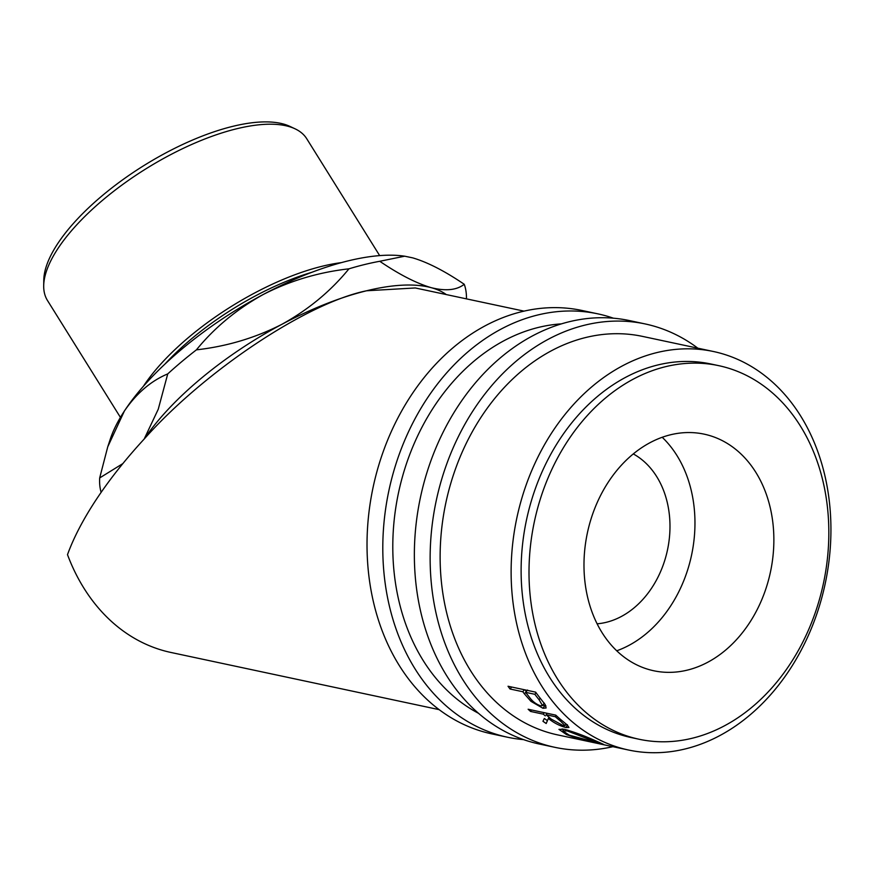 <?xml version="1.0" encoding="UTF-8"?>
<svg xmlns="http://www.w3.org/2000/svg" width="874" height="874" viewBox="0 0 874 874"><rect width="100%" height="100%" fill="white"/><g stroke="black" fill="none" stroke-linecap="round" stroke-linejoin="round"><path stroke-width="1.31" d="M697.845 348.191A216.457 167.469 102 0 0 645.154 323.937L629.378 320.572A216.457 167.469 102 0 0 569.16 321.752A216.457 167.469 102 0 0 415.041 535.587A216.457 167.469 102 0 0 539.116 743.971L554.903 747.336A216.457 167.469 102 0 0 612.903 746.68M645.154 323.937A216.457 167.469 102 0 0 584.935 325.117A216.457 167.469 102 0 0 430.816 538.952A216.457 167.469 102 0 0 554.903 747.336M713.501 351.523L642.499 336.392A203.718 157.626 102 0 0 585.82 337.495A203.718 157.626 102 0 0 440.769 538.755A203.718 157.626 102 0 0 557.557 734.881L628.559 750.023A203.718 157.626 102 0 0 830.3 511.782A203.718 157.626 102 0 0 713.501 351.523A203.718 157.626 102 0 0 511.76 589.764A203.718 157.626 102 0 0 628.559 750.023M613.384 318.191A216.457 167.469 102 0 0 597.816 313.842L582.04 310.488A216.457 167.469 102 0 0 521.822 311.657A216.457 167.469 102 0 0 367.703 525.493A216.457 167.469 102 0 0 491.789 733.876L507.565 737.241A216.457 167.469 102 0 0 523.548 739.623M597.816 313.842A216.457 167.469 102 0 0 537.597 315.022A216.457 167.469 102 0 0 383.478 528.857A216.457 167.469 102 0 0 507.565 737.241M561.436 323.872A203.718 157.626 102 0 0 538.482 327.411A203.718 157.626 102 0 0 395.878 507.062A203.718 157.626 102 0 0 478.428 713.26M446.253 294.56A190.991 74.53 148 0 0 431.308 287.699A190.991 74.53 148 0 0 366.599 290.769A190.991 74.53 148 0 0 281.996 324.254C255.47 337.856 226.945 346.388 196.41 349.851C214.545 327.597 236.876 309.112 263.38 294.418C289.939 280.805 318.464 272.273 348.955 268.821A210.088 81.981 -32 0 1 364.72 264.505A210.088 81.981 -32 0 1 379.764 261.282L404.684 256.191L412.692 257.863C427.506 262.211 444.691 271.016 464.247 284.279C456.807 290.146 445.827 291.282 431.308 287.699C416.527 283.373 399.342 274.567 379.764 261.282M348.955 268.821C330.754 291.14 308.435 309.614 281.996 324.254A190.991 74.53 148 0 0 144.308 438.901C125.091 459.768 108.758 480.471 95.31 500.988C82.822 520.106 73.558 537.991 67.495 554.651A203.718 157.626 102 0 0 170.976 652.474L439.087 709.633M43.7 285.667L43.787 279.986A149.607 58.383 -32 0 1 232.593 126.391A149.607 58.383 -32 0 1 289.928 126.402L295.062 128.817A152.797 59.618 148 0 0 236.515 128.806A152.797 59.618 148 0 0 43.7 285.667A152.797 59.618 148 0 0 47.48 300.503L120.426 417.39M312.062 272.229A149.607 58.383 148 0 0 165.055 363.955M143.467 386.188A152.797 59.618 -32 0 1 322.266 266.231A152.797 59.618 -32 0 1 341.516 262.604M584.356 575.605A120.962 93.584 -78 0 1 704.138 434.149A120.962 93.584 -78 0 1 773.49 529.305A120.962 93.584 -78 0 1 653.697 670.751A120.962 93.584 -78 0 1 584.356 575.605M662.23 437.295A120.962 93.584 -78 0 1 694.59 512.481A120.962 93.584 -78 0 1 616.716 650.802M633.311 453.934A89.126 68.959 -78 0 1 668.544 544.284A89.126 68.959 -78 0 1 606.239 622.321A89.126 68.959 -78 0 1 597.095 623.807M718.734 365.66L710.846 363.977A190.991 147.772 102 0 0 521.712 587.328A190.991 147.772 102 0 0 631.214 737.569L639.102 739.251A190.991 147.772 102 0 0 828.235 515.9A190.991 147.772 102 0 0 718.734 365.66A190.991 147.772 102 0 0 529.6 589.01A190.991 147.772 102 0 0 639.102 739.251M595.27 740.671L603.541 744.364L598.198 743.446C588.257 741.578 577.692 738.628 566.505 734.586L558.956 729.364L564.484 729.309C574.065 731.964 584.324 735.755 595.27 740.671M545.289 715.893A203.718 157.626 102 0 1 543.3 714.156L530.551 711.436A203.718 157.626 102 0 1 528.136 709.24L555.755 715.129A203.718 157.626 102 0 0 561.184 719.947L567.193 724.917L568.952 727.474L566.046 727.561C559.775 725.944 553.887 722.907 548.359 718.461L546.195 723.497A203.718 157.626 102 0 1 542.94 721.279L544.327 718.483A200.539 155.157 102 0 0 547.43 720.602M524.433 693.88A203.718 157.626 102 0 1 522.794 691.727L510.045 689.007A203.718 157.626 102 0 1 508.034 686.254L535.642 692.142A203.718 157.626 102 0 0 540.11 698.086L545.158 704.553L546.119 707.973L542.983 708.279L530.966 701.352L524.433 693.88L526.312 691.553A200.539 155.157 102 0 1 525.023 689.881M122.83 463.613L99.68 477.936L107.742 446.833L124.403 410.998C136.519 393.289 150.973 380.922 167.742 373.897L158.26 409.207L144.166 439.054M524.029 311.133L415.281 287.961L366.599 290.769C306.861 302.907 204.549 371.079 144.308 438.901M464.247 284.279A210.088 81.981 -32 0 1 466.454 298.864M107.742 446.833L110.244 439.229A190.991 74.53 -32 0 1 124.403 410.998A190.991 74.53 -32 0 1 263.38 294.418A190.991 74.53 -32 0 1 403.755 256.071L404.684 256.191M167.742 373.897A210.088 81.981 -32 0 1 196.41 349.851M101.133 492.346A210.088 81.981 -32 0 1 99.68 477.936M566.505 734.586L566.702 734.007M563.38 729.626L562.168 728.905M567.565 730.074L567.215 730.915L562.878 730.893L569.214 735.143L599.411 743.293L567.215 730.915M566.046 727.561L567.39 724.732M566.822 724.601L565.751 724.317M548.359 718.461L549.014 717.281M542.94 721.279L544.327 718.483M543.3 714.156L544.185 712.66M530.551 711.436L531.447 709.95M556.093 715.445L555.329 716.724L546.13 714.757L551.133 719.04L563.424 725.759L565.085 725.639L560.496 721.105L561.163 719.914M546.13 714.757L547.026 713.26M555.329 716.724A203.718 157.626 102 0 0 560.496 721.105M545.955 705.952L542.765 705.22M542.983 708.279L544.677 705.755M530.966 701.352L531.873 700.096M522.794 691.727L524.433 689.75M510.045 689.007L511.683 687.04M536.09 692.765L534.833 694.295L525.624 692.328L529.633 697.528C532.648 701.582 536.33 704.368 540.689 705.864L542.503 705.591L539.083 699.724L540.23 698.239M525.624 692.328L527.525 690.045M534.833 694.295A203.718 157.626 102 0 0 539.083 699.724M379.677 255.623L306.73 138.726A152.797 59.618 148 0 0 295.062 128.817M563.577 729.135L562.878 730.893M599.63 742.496L599.411 743.293M565.085 725.639L565.97 723.88M542.503 705.591L544.262 703.111"/></g></svg>
